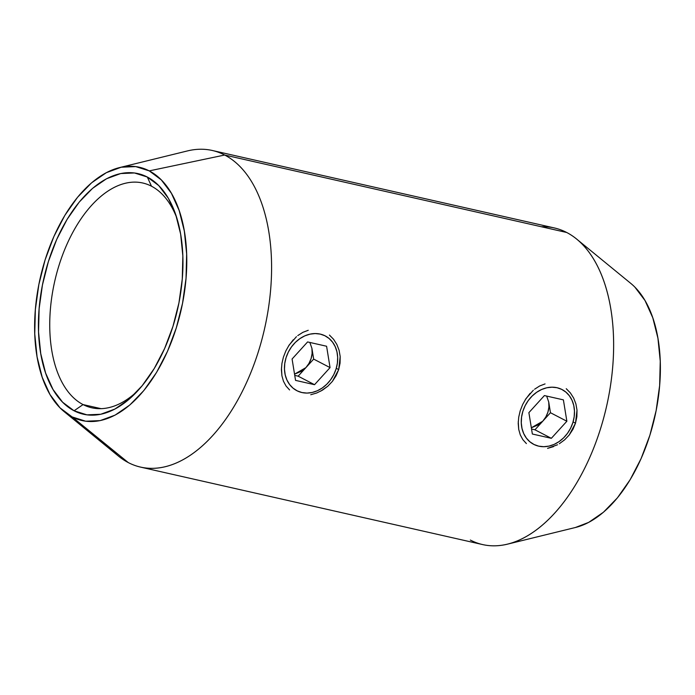 <?xml version="1.0" encoding="UTF-8"?>
<svg xmlns="http://www.w3.org/2000/svg" width="695" height="695" viewBox="0 0 695 695"><rect width="100%" height="100%" fill="white"/><g stroke="black" fill="none" stroke-linecap="round" stroke-linejoin="round"><path stroke-width="1.04" d="M151.493 186.217A115.248 64.114 -77.2 0 0 59.075 265.16A115.248 64.114 -77.2 0 0 83.061 404.586L74.07 410.78A123.371 68.631 102.8 0 1 48.398 261.546A123.371 68.631 102.8 0 1 147.323 177.034L151.493 186.217A115.248 64.114 102.8 0 1 176.869 218.143A115.248 64.114 -77.2 0 0 151.493 186.217L147.323 177.034L134.465 172.968L120.695 173.55L106.535 178.754L92.539 188.38L79.247 202.063L67.154 219.281L56.738 239.367L48.398 261.546L42.447 284.967L39.12 308.728L38.546 331.923L40.744 353.659L45.627 373.102L53.02 389.495L62.62 402.223L74.07 410.78L86.927 414.854L100.697 414.272L114.857 409.068L128.853 399.443L142.145 385.751L154.238 368.541L164.654 348.456L172.994 326.276L178.945 302.855L182.264 279.086L182.846 255.89L180.648 234.154L175.757 214.72L168.372 198.318L158.773 185.6L147.323 177.034A123.371 68.631 102.8 0 1 175.748 214.677A123.371 68.631 102.8 0 1 135.264 393.44A123.371 68.631 102.8 0 1 74.07 410.78L83.061 404.586A115.248 64.114 102.8 0 1 56.747 273.144A115.248 64.114 102.8 0 1 142.727 182.993A115.248 64.114 102.8 0 1 151.493 186.217M520.164 410.971L518.731 417.104L518.209 423.394L518.722 429.414L520.277 434.879L522.849 439.657L526.384 443.566L522.849 439.657L520.277 434.879L518.722 429.414L518.261 421.509M553.568 446.607L547.564 448.362L557.52 444.774M564.661 439.805L559.336 443.731L564.661 439.805L569.24 434.974L575.503 423.203L572.923 429.354L569.24 434.974M573.071 421.935L575.503 423.203L573.071 421.935M283.352 357.343L281.927 363.476L281.406 369.766L281.918 375.786L283.464 381.251L286.036 386.02L289.58 389.938L286.036 386.02L283.464 381.251L281.918 375.786L281.458 367.924M339.091 350.245L336.84 344.416L333.565 339.273L329.439 335.068L333.565 339.273L336.84 344.416L339.091 350.245L340.194 356.544L340.072 363.077L338.7 369.575L336.267 368.307L338.7 369.575L332.436 381.338L327.849 386.177L322.532 390.104L316.764 392.979L310.761 394.734M140.625 467.127A162.326 90.298 102.8 0 1 128.28 462.583A162.326 90.298 -77.2 0 0 258.444 351.401A162.326 90.298 -77.2 0 0 224.667 155.028L566.72 232.495L224.667 155.028A162.326 90.298 102.8 0 1 261.72 340.159A162.326 90.298 102.8 0 1 140.625 467.127L482.669 544.585A162.326 90.298 -77.2 0 0 603.773 417.617A162.326 90.298 -77.2 0 0 566.72 232.495A162.326 90.298 102.8 0 1 576.65 239.08A162.326 90.298 102.8 0 1 606.596 406.219A162.326 90.298 102.8 0 1 507.567 544.142A162.326 90.298 102.8 0 1 470.333 540.05M507.567 544.142L575.538 527.47A129.861 72.237 -77.2 0 0 654.76 417.122A129.861 72.237 -77.2 0 0 630.808 283.412L576.65 239.08M576.885 416.705L575.503 423.203L577.006 410.172L576.885 416.705M573.644 398.044L570.369 392.901L566.243 388.696L570.369 392.901L573.644 398.044L575.894 403.873L577.006 410.172M539.668 385.968L545.054 383.918L539.668 385.968L534.577 389.226L539.668 385.968M520.251 410.684L522.683 404.464L525.967 398.652L533.334 390.234M302.864 332.34L308.25 330.281L302.864 332.34L297.773 335.589L302.864 332.34M283.447 357.056L285.88 350.836L289.163 345.024L296.452 336.667M327.849 386.177L320.638 391.189M340.194 356.544L338.7 369.575L336.119 375.726L332.436 381.338M541.292 226.735A162.326 90.298 102.8 0 1 566.72 232.495A162.326 90.298 -77.2 0 0 554.375 227.951L212.331 150.494A162.326 90.298 102.8 0 1 224.667 155.028L149.251 170.883A129.861 72.237 102.8 0 1 176.269 327.979A129.861 72.237 102.8 0 1 72.141 416.931L128.28 462.583L72.141 416.931L60.091 407.922L49.979 394.525L42.204 377.272L37.061 356.804L34.75 333.93L35.358 309.51L38.859 284.49L45.114 259.834L53.897 236.491L64.861 215.354L77.588 197.232L91.584 182.828L106.318 172.69L121.217 167.217L135.716 166.6L149.251 170.883L161.301 179.901L171.413 193.288L179.18 210.55L184.323 231.009L186.642 253.892L186.034 278.313L182.533 303.324L176.269 327.979L167.495 351.331L156.531 372.468L143.804 390.59L129.809 404.994L115.075 415.132L100.176 420.605L85.676 421.213L72.141 416.931A129.861 72.237 102.8 0 1 64.192 411.666A129.861 72.237 102.8 0 1 40.241 277.957A129.861 72.237 102.8 0 1 119.462 167.608A129.861 72.237 102.8 0 1 149.251 170.883L224.667 155.028A162.326 90.298 -77.2 0 0 187.433 150.928L119.462 167.608M101.114 408.669L83.061 404.586L101.114 408.669M137.775 390.79A115.248 64.114 102.8 0 1 91.818 407.8A115.248 64.114 102.8 0 1 83.061 404.586A115.248 64.114 -77.2 0 0 137.766 390.798M575.399 527.505L588.682 522.388L603.416 512.25L617.412 497.846L630.139 479.724L641.103 458.587L649.886 435.235L656.141 410.58L659.642 385.569L660.25 361.148L657.939 338.265L652.796 317.806L645.021 300.544L634.909 287.157M64.192 411.666L118.35 455.998A162.326 90.298 -77.2 0 0 128.28 462.583A162.326 90.298 102.8 0 1 109.628 447.415M288.408 346.206L293.247 339.786M525.212 399.834L530.059 393.413M320.23 334.095A30.841 25.359 -62.5 0 1 336.067 368.976A30.841 25.359 -62.5 0 1 301.917 392.536L306.964 393.075L312.177 392.475L317.346 390.755L322.272 387.975L326.763 384.257L330.664 379.722L333.8 374.57L336.067 368.976L337.37 363.164L337.666 357.36L336.945 351.792L335.216 346.657L332.566 342.166L329.091 338.491L324.93 335.763L320.23 334.095L315.174 333.557L309.961 334.156L304.792 335.876L299.866 338.647L295.375 342.374L291.483 346.901L288.338 352.061L286.071 357.656L284.768 363.459L284.472 369.262L285.202 374.84L286.922 379.974L289.572 384.465L293.047 388.14L297.217 390.868L301.917 392.536A30.841 25.359 -62.5 0 1 286.071 357.656A30.841 25.359 -62.5 0 1 320.23 334.095M305.904 367.629L302.047 371.026L294.541 374.153L305.904 367.629L313.662 359.098L311.933 348.412L312.116 353.416L311.117 358.524L308.997 363.372L305.904 367.629L313.662 359.098L311.933 348.412C312.846 355.484 310.839 361.887 305.904 367.629L298.146 376.169L305.904 367.629M294.741 375.396L298.146 376.169L314.54 384.691L295.549 380.382L292.082 359.011L307.598 341.94L326.589 346.24L330.055 367.612L314.54 384.691L298.146 376.169L294.741 375.396M309.857 342.453L311.933 348.412L309.857 342.453M292.082 359.011L307.598 341.94L326.589 346.24L330.055 367.612L313.662 359.098L330.055 367.612L314.54 384.691L295.549 380.382L292.082 359.011M557.034 387.723A30.841 25.359 -62.5 0 1 572.871 422.603A30.841 25.359 -62.5 0 1 538.721 446.164L543.768 446.703L548.981 446.103L554.15 444.383L559.075 441.603L563.576 437.885L567.468 433.35L570.604 428.198L572.871 422.603L574.174 416.791L574.47 410.988L573.749 405.42L572.028 400.285L569.379 395.794L565.904 392.119L561.734 389.391L557.034 387.723L551.978 387.185L546.765 387.784L541.605 389.504L536.67 392.284L532.179 396.002L528.287 400.529L525.142 405.689L522.875 411.284L521.571 417.087L521.276 422.89L522.006 428.467L523.726 433.602L526.376 438.093L529.851 441.768L534.021 444.496L538.721 446.164A30.841 25.359 -62.5 0 1 522.875 411.284A30.841 25.359 -62.5 0 1 557.034 387.723M542.708 421.257L538.851 424.654L531.345 427.781L542.708 421.257L550.466 412.726L548.737 402.04L548.92 407.044L547.929 412.152L545.81 417L542.708 421.257L550.466 412.726L548.737 402.04C549.658 409.112 547.643 415.514 542.708 421.257L534.95 429.797L542.708 421.257M531.545 429.024L534.95 429.797L551.343 438.319L532.353 434.019L528.886 412.639L544.402 395.568L563.393 399.868L566.868 421.24L551.343 438.319L534.95 429.797L531.545 429.024M546.661 396.081L548.737 402.04L546.661 396.081M528.886 412.639L544.402 395.568L563.393 399.868L566.868 421.24L550.466 412.726L566.868 421.24L551.343 438.319L532.353 434.019L528.886 412.639"/></g></svg>
